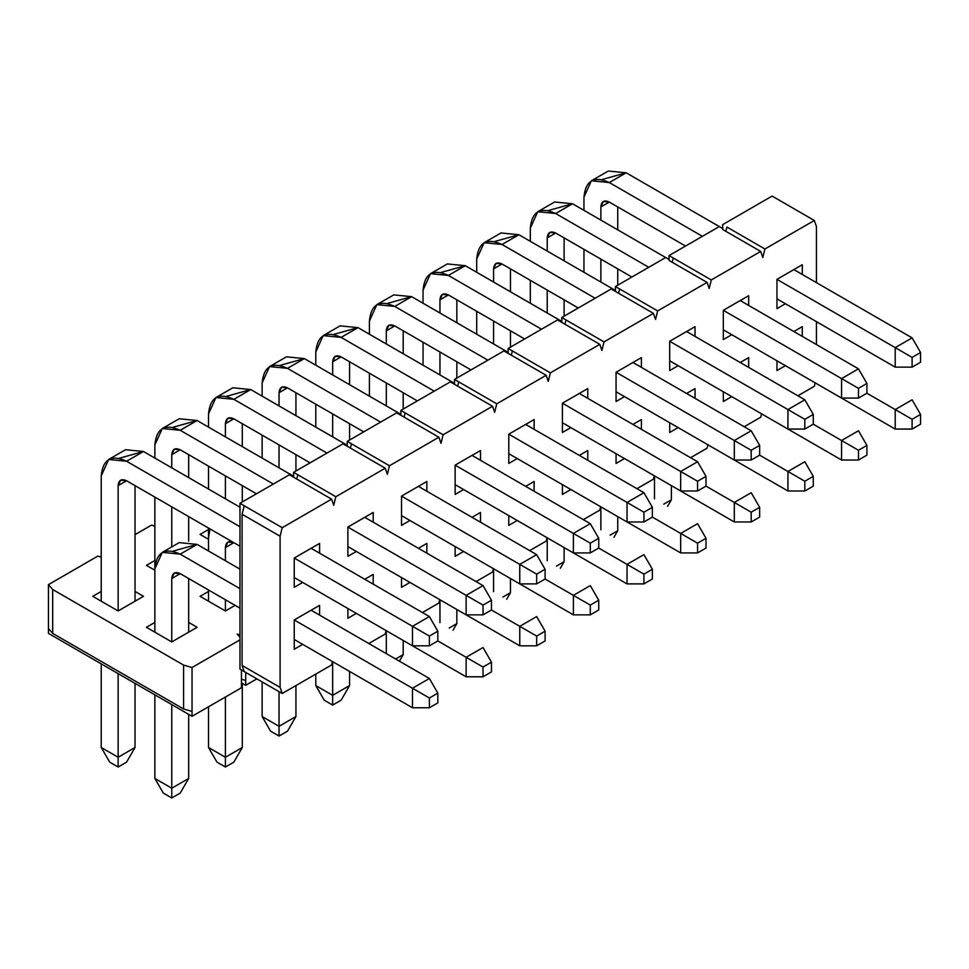 <?xml version="1.0" encoding="UTF-8"?>
<svg xmlns="http://www.w3.org/2000/svg" width="969" height="969" viewBox="0 0 969 969"><rect width="100%" height="100%" fill="white"/><g stroke="black" fill="none" stroke-linecap="round" stroke-linejoin="round"><path stroke-width="1.45" d="M192.044 667.52L239.973 639.855L192.044 667.52L192.044 711.416L183.589 708.981L52.677 633.387L52.677 589.503L183.589 665.085L192.044 667.52L183.589 665.085L183.589 708.981L192.044 711.416L192.044 716.297L192.044 667.52M239.973 637.287L237.223 634.126L239.973 634.913L237.223 634.126L239.973 637.287M154.87 526.106L151.503 525.125L135.03 534.646L151.503 525.125L154.87 526.106M101.236 557.078L97.857 556.097L48.45 584.622L52.677 589.503L48.45 584.622L97.857 556.097L101.236 557.078M171.767 641.926L146.428 627.294L154.87 622.413L146.428 627.294L171.767 641.926L197.107 627.294L171.767 641.926L171.767 578.529C172.3 572.958 175.123 571.335 180.21 573.648L239.973 608.157L180.21 573.648L171.767 578.529L171.767 641.926M188.664 622.413L197.107 627.294L188.664 622.413M143.473 596.323L118.133 610.954L92.794 596.323L101.236 591.453L92.794 596.323L118.133 610.954L143.473 596.323L135.03 591.453L143.473 596.323M225.402 610.954L200.062 596.323L208.517 591.453L200.062 596.323L225.402 610.954L235.116 605.346L225.402 610.954L225.402 599.738L225.402 610.954M154.87 570.244L146.428 565.363L154.87 560.482L146.428 565.363L154.87 570.244M208.517 539.273L200.062 534.391L208.517 529.522L200.062 534.391L208.517 539.273M245.678 680.444L241.451 679.233L245.678 680.444L245.678 672.401L245.678 685.325L256.87 678.869L245.678 685.325L241.451 682.891L241.451 687.76L241.451 669.967L241.451 682.891L245.678 685.325L245.678 680.444M48.45 633.387L48.45 584.622L48.45 628.518L52.677 633.387L48.45 628.518L48.45 633.387L192.044 716.297L241.451 687.76L192.044 716.297L48.45 633.387M183.589 708.981L183.589 665.085L52.677 589.503L52.677 633.387L183.589 708.981M437.831 640.945L437.831 631.194L429.388 636.076L429.388 645.826L437.831 640.945L429.388 645.826L412.491 645.826L412.491 626.313L429.388 636.076L437.831 631.194L437.831 640.945L483.022 667.035L483.022 676.786L491.465 671.917L491.465 662.166L483.022 667.035L491.465 662.166L491.465 671.917L483.022 676.786L466.125 676.786L466.125 657.285L483.022 647.534L491.465 662.166L483.022 647.534L466.125 657.285L437.831 640.945M429.388 616.563L437.831 631.194L429.388 616.563L412.491 626.313L429.388 616.563L311.134 548.297L429.388 616.563M239.973 507.211L143.473 451.493L126.576 461.244L239.973 526.712L126.576 461.244C111.302 454.279 102.847 459.161 101.236 475.876L101.236 601.204L101.236 475.876L108.661 459.476L126.576 461.244L143.473 451.493L239.973 507.211M294.237 558.047L412.491 626.313L294.237 558.047L319.588 543.415L319.588 553.166L319.588 543.415L294.237 558.047L311.134 548.297L294.237 558.047L294.237 587.311L294.237 558.047M101.236 663.874L101.236 747.499L118.133 757.261L118.133 673.625L118.133 767.012L109.691 762.131L101.236 747.499L101.236 663.874M118.133 610.954L118.133 485.626C118.666 480.055 121.488 478.432 126.576 480.757L239.973 546.225L126.576 480.757L118.133 485.626L118.133 610.954M294.237 577.548L412.491 645.826L429.388 645.826L429.388 636.076L412.491 626.313L412.491 645.826L294.237 577.548M135.03 485.626L135.03 601.204L135.03 485.626M135.03 683.375L135.03 747.499L118.133 757.261L135.03 747.499L135.03 683.375M119.223 458.264L143.473 451.493L125.558 449.713L108.661 459.476M126.576 762.131L118.133 767.012L126.576 762.131L135.03 747.499L126.576 762.131M126.576 480.757L120.604 480.164L118.133 485.626L126.576 480.757M101.236 747.499L109.691 762.131L118.133 767.012L118.133 757.261L101.236 747.499M491.465 609.986L491.465 600.223L483.022 605.104L483.022 614.855L491.465 609.986L483.022 614.855L466.125 614.855L466.125 595.354L483.022 605.104L491.465 600.223L491.465 609.986L536.656 636.076L536.656 645.826L545.099 640.945L545.099 631.194L536.656 636.076L545.099 631.194L545.099 640.945L536.656 645.826L519.759 645.826L519.759 626.313L536.656 616.563L545.099 631.194L536.656 616.563L519.759 626.313L491.465 609.986M483.022 585.603L491.465 600.223L483.022 585.603L466.125 595.354L483.022 585.603L364.768 517.325L483.022 585.603M293.607 476.239L197.107 420.522L180.21 430.284L273.343 484.04L180.21 430.284C164.936 423.32 156.481 428.201 154.87 444.916L154.87 458.071L154.87 444.916L162.295 428.504L180.21 430.284L197.107 420.522L293.607 476.239M347.883 527.075L466.125 595.354L347.883 527.075L373.222 512.456L373.222 522.206L373.222 512.456L347.883 527.075L364.768 517.325L347.883 527.075L347.883 556.339L347.883 527.075M154.87 497.085L154.87 568.779L154.87 497.085M171.767 546.904L171.767 506.848L171.767 546.904M171.767 467.833L171.767 454.667C172.3 449.095 175.123 447.472 180.21 449.786L256.446 493.802L180.21 449.786L171.767 454.667L171.767 467.833M347.883 546.589L466.125 614.855L483.022 614.855L483.022 605.104L466.125 595.354L466.125 614.855L347.883 546.589M188.664 454.667L188.664 477.584L188.664 454.667M188.664 516.598L188.664 541.187L188.664 516.598M172.857 427.293L197.107 420.522L179.192 418.753L162.295 428.504M180.21 449.786L174.238 449.192L171.767 454.667L180.21 449.786M545.099 579.014L545.099 569.263L536.656 574.132L536.656 583.895L545.099 579.014L536.656 583.895L519.759 583.895L519.759 564.382L536.656 574.132L545.099 569.263L545.099 579.014L590.291 605.104L590.291 614.855L598.733 609.986L598.733 600.223L590.291 605.104L598.733 600.223L598.733 609.986L590.291 614.855L573.394 614.855L573.394 595.354L590.291 585.603L598.733 600.223L590.291 585.603L573.394 595.354L545.099 579.014M536.656 554.631L545.099 569.263L536.656 554.631L519.759 564.382L536.656 554.631L418.402 486.365L536.656 554.631M347.241 445.28L250.741 389.562L233.856 399.313L326.977 453.08L233.856 399.313C218.57 392.348 210.128 397.229 208.517 413.945L208.517 427.111L208.517 413.945L215.93 397.544L233.856 399.313L250.741 389.562L347.241 445.28M401.517 496.116L519.759 564.382L401.517 496.116L426.857 481.484L426.857 491.235L426.857 481.484L401.517 496.116L418.402 486.365L401.517 496.116L401.517 525.368L401.517 496.116M208.517 466.125L208.517 489.042L208.517 466.125M208.517 528.057L208.517 537.807L208.517 528.057M225.402 498.793L225.402 475.876L225.402 498.793M225.402 436.862L225.402 423.695C225.947 418.123 228.757 416.5 233.856 418.826L310.08 462.831L233.856 418.826L225.402 423.695L225.402 436.862M401.517 515.617L519.759 583.895L536.656 583.895L536.656 574.132L519.759 564.382L519.759 583.895L401.517 515.617M242.298 423.695L242.298 446.612L242.298 423.695M242.298 485.626L242.298 501.966L242.298 485.626M226.492 396.333L250.741 389.562L232.826 387.782L215.93 397.544M233.856 418.826L227.872 418.233L225.402 423.695L233.856 418.826M598.733 548.054L598.733 538.292L590.291 543.173L590.291 552.924L598.733 548.054L590.291 552.924L573.394 552.924L573.394 533.422L590.291 543.173L598.733 538.292L598.733 548.054L643.925 574.145L643.925 583.895L652.379 579.014L652.379 569.263L643.925 574.145L652.379 569.263L652.379 579.014L643.925 583.895L627.04 583.895L627.04 564.382L643.925 554.631L652.379 569.263L643.925 554.631L627.04 564.382L598.733 548.054M590.291 523.672L598.733 538.292L590.291 523.672L573.394 533.422L590.291 523.672L472.036 455.394L590.291 523.672M400.875 414.308L304.375 358.591L287.49 368.353L380.611 422.109L287.49 368.353C272.204 361.389 263.762 366.258 262.151 382.973L262.151 396.139L262.151 382.973L269.564 366.573L287.49 368.353L304.375 358.591L400.875 414.308M455.151 465.144L573.394 533.422L455.151 465.144L480.491 450.512L480.491 460.275L480.491 450.512L455.151 465.144L472.036 455.394L455.151 465.144L455.151 494.408L455.151 465.144M262.151 435.154L262.151 458.071L262.151 435.154M279.036 467.833L279.036 444.904L279.036 467.833M279.036 405.902L279.036 392.736C279.581 387.164 282.391 385.529 287.49 387.854L363.714 431.859L287.49 387.854L279.036 392.736L279.036 405.902M455.151 484.657L573.394 552.924L590.291 552.924L590.291 543.173L573.394 533.422L573.394 552.924L455.151 484.657M295.933 392.736L295.933 415.653L295.933 392.736M295.933 454.667L295.933 470.995L295.933 454.667M280.126 365.361L304.375 358.591L286.461 356.822L269.564 366.573M287.49 387.854L281.519 387.261L279.036 392.736L287.49 387.854M652.379 517.083L652.379 507.332L643.925 512.201L643.925 521.964L652.379 517.083L643.925 521.964L627.04 521.964L627.04 502.451L643.925 512.201L652.379 507.332L652.379 517.083L697.559 543.173L697.559 552.924L706.013 548.054L706.013 538.292L697.559 543.173L706.013 538.292L706.013 548.054L697.559 552.924L680.674 552.924L680.674 533.422L697.559 523.672L706.013 538.292L697.559 523.672L680.674 533.422L652.379 517.083M643.925 492.7L652.379 507.332L643.925 492.7L627.04 502.451L643.925 492.7L525.683 424.434L643.925 492.7M454.509 383.349L358.009 327.631L341.124 337.382L434.245 391.149L341.124 337.382C325.838 330.417 317.396 335.298 315.785 352.013L315.785 365.18L315.785 352.013L323.198 335.613L341.124 337.382L358.009 327.631L454.509 383.349M508.786 434.185L627.04 502.451L508.786 434.185L534.125 419.553L534.125 429.303L534.125 419.553L508.786 434.185L525.683 424.434L508.786 434.185L508.786 463.436L508.786 434.185M315.785 404.194L315.785 427.111L315.785 404.194M332.67 436.862L332.67 413.945L332.67 436.862M332.67 374.93L332.67 361.764C333.215 356.192 336.025 354.569 341.124 356.883L417.348 400.9L341.124 356.883L332.67 361.764L332.67 374.93M508.786 453.686L627.04 521.964L643.925 521.964L643.925 512.201L627.04 502.451L627.04 521.964L508.786 453.686M349.567 361.764L349.567 384.681L349.567 361.764M349.567 423.695L349.567 440.035L349.567 423.695M333.76 334.39L358.009 327.631L340.095 325.85L323.198 335.613M341.124 356.883L335.153 356.301L332.67 361.764L341.124 356.895M706.013 486.111L706.013 476.36L697.559 481.242L697.559 490.992L706.013 486.111L697.559 490.992L680.674 490.992L680.674 471.491L697.559 481.242L706.013 476.36L706.013 486.111L751.193 512.201L751.193 521.964L759.648 517.083L759.648 507.332L751.193 512.201L759.648 507.332L759.648 517.083L751.193 521.964L734.308 521.964L734.308 502.451L751.193 492.7L759.648 507.332L751.193 492.7L734.308 502.451L706.013 486.123M697.559 461.728L706.013 476.36L697.559 461.728L680.674 471.491L697.559 461.728L579.317 393.462L697.559 461.741M508.156 352.377L411.643 296.659L394.758 306.422L487.879 360.177L394.758 306.422C379.473 299.457 371.03 304.327 369.419 321.042L369.419 334.208L369.419 321.042L376.844 304.641L394.758 306.422L411.643 296.659L508.156 352.377M562.42 403.213L680.674 471.491L562.42 403.213L587.759 388.581L587.759 398.344L587.759 388.581L562.42 403.213L579.317 393.462L562.42 403.213L562.42 432.477L562.42 403.213M369.419 373.222L369.419 396.139L369.419 373.222M386.304 405.902L386.304 382.973L386.304 405.902M386.304 343.971L386.304 330.804C386.849 325.233 389.659 323.598 394.758 325.923L470.982 369.928L394.758 325.923L386.304 330.804L386.304 343.971M562.42 422.726L680.674 490.992L697.559 490.992L697.559 481.242L680.674 471.491L680.674 490.992L562.42 422.726M403.201 330.804L403.201 353.721L403.201 330.804M403.201 392.736L403.201 409.063L403.201 392.736M387.406 303.43L411.643 296.659L393.729 294.891L376.844 304.641M394.758 325.923L388.787 325.33L386.304 330.804L394.758 325.923M759.648 455.151L759.648 445.401L751.193 450.27L751.193 460.033L759.648 455.151L751.193 460.033L734.308 460.033L734.308 440.52L751.193 450.27L759.648 445.401L759.648 455.151L804.827 481.242L804.827 490.992L813.282 486.123L813.282 476.36L804.827 481.242L813.282 476.36L813.282 486.123L804.827 490.992L787.942 490.992L787.942 471.491L804.827 461.741L813.282 476.36L804.827 461.741L787.942 471.491L759.648 455.151M751.193 430.769L759.648 445.401L751.193 430.769L734.308 440.52L751.193 430.769L632.951 362.491L751.193 430.769M561.79 321.417L465.29 265.7L448.393 275.45L541.514 329.218L448.393 275.45C433.107 268.486 424.664 273.367 423.053 290.082L423.053 303.249L423.053 290.082L430.478 273.67L448.393 275.45L465.29 265.7L561.79 321.417M616.054 372.253L734.308 440.52L616.054 372.253L641.393 357.622L641.393 367.372L641.393 357.622L616.054 372.253L632.951 362.491L616.054 372.253L616.054 401.505L616.054 372.253M423.053 342.263L423.053 365.18L423.053 342.263M439.95 374.93L439.95 352.013L439.95 374.93M439.95 312.999L439.95 299.833C440.483 294.261 443.293 292.638 448.393 294.951L524.617 338.968L448.393 294.951L439.95 299.833L439.95 312.999M616.054 391.755L734.308 460.033L751.193 460.033L751.193 450.27L734.308 440.52L734.308 460.033L616.054 391.755M456.835 299.833L456.835 322.75L456.835 299.833M456.835 361.764L456.835 378.104L456.835 361.764M441.04 272.459L465.29 265.7L447.363 263.919L430.478 273.67M448.393 294.951L442.421 294.37L439.95 299.833L448.393 294.951M813.282 424.18L813.282 414.429L804.827 419.311L804.827 429.061L813.282 424.18L804.827 429.061L787.942 429.061L787.942 409.56L804.827 419.311L813.282 414.429L813.282 424.18L858.473 450.27L858.473 460.033L866.916 455.151L866.916 445.401L858.473 450.27L866.916 445.401L866.916 455.151L858.473 460.033L841.576 460.033L841.576 440.52L858.473 430.769L866.916 445.401L858.473 430.769L841.576 440.52L813.282 424.18M804.827 399.797L813.282 414.429L804.827 399.797L787.942 409.56L804.827 399.797L686.585 331.531L804.839 399.797M615.424 290.446L518.924 234.728L502.027 244.479L595.148 298.246L502.027 244.479C486.741 237.526 478.298 242.395 476.687 259.111L476.687 272.277L476.687 259.111L484.112 242.71L502.027 244.479L518.924 234.728L615.424 290.446M669.688 341.282L787.942 409.56L669.688 341.282L695.027 326.65L695.027 336.413L695.027 326.65L669.688 341.282L686.585 331.531L669.688 341.282L669.688 370.546L669.688 341.282M476.687 311.291L476.687 334.208L476.687 311.291M493.584 343.971L493.584 321.042L493.584 343.971M493.584 282.04L493.584 268.873C494.117 263.302 496.927 261.666 502.027 263.992L578.251 307.997L502.027 263.992L493.584 268.873L493.584 282.04M669.688 360.795L787.942 429.061L804.827 429.061L804.827 419.311L787.942 409.56L787.942 429.061L669.688 360.795M510.469 268.873L510.469 291.79L510.469 268.873M510.469 330.804L510.469 347.132L510.469 330.804M494.674 241.499L518.924 234.728L500.997 232.96L484.112 242.71M502.027 263.992L496.055 263.398L493.584 268.873L502.027 263.992M866.916 393.22L866.916 383.47L858.473 388.339L858.473 398.089L866.916 393.22L858.473 398.089L841.576 398.089L841.576 378.588L858.473 388.339L866.916 383.47L866.916 393.22L912.108 419.311L912.108 429.061L920.55 424.18L920.55 414.429L912.108 419.311L920.55 414.429L920.55 424.18L912.108 429.061L895.211 429.061L895.211 409.56L912.108 399.797L920.55 414.429L912.108 399.797L895.211 409.56L866.916 393.22M858.473 368.838L866.916 383.47L858.473 368.838L841.576 378.588L858.473 368.838L740.219 300.56L858.473 368.838M669.058 259.474L572.558 203.769L555.661 213.519L648.782 267.287L555.661 213.519C540.375 206.554 531.933 211.436 530.322 228.151L530.322 241.317L530.322 228.151L537.747 211.739L555.661 213.519L572.558 203.769L669.058 259.474M723.322 310.322L841.576 378.588L723.322 310.322L748.662 295.69L748.662 305.441L748.662 295.69L723.322 310.322L740.219 300.56L723.322 310.322L723.322 339.574L723.322 310.322M530.322 280.332L530.322 303.249L530.322 280.332M547.219 312.999L547.219 290.082L547.219 312.999M547.219 251.068L547.219 237.902C547.751 232.33 550.574 230.707 555.661 233.02L631.885 277.037L555.661 233.02L547.219 237.902L547.219 251.068M723.322 329.823L841.576 398.089L858.473 398.089L858.473 388.339L841.576 378.588L841.576 398.089L723.322 329.823M564.103 237.902L564.103 260.818L564.103 237.902M564.103 299.833L564.103 316.173L564.103 299.833M548.309 210.527L572.558 203.769L554.631 201.988L537.747 211.739M555.661 233.02L549.689 232.439L547.219 237.902L555.661 233.02M920.55 362.249L920.55 352.498L912.108 357.379L912.108 367.13L920.55 362.249L912.108 367.13L895.211 367.13L895.211 347.629L912.108 357.379L920.55 352.498L920.55 362.249M912.108 337.866L920.55 352.498L912.108 337.866L895.211 347.629L912.108 337.866L793.853 269.6L912.108 337.866M722.692 228.514L626.192 172.797L609.295 182.547L702.416 236.315L609.295 182.547C594.021 175.595 585.567 180.464 583.956 197.179L583.956 210.346L583.956 197.179L591.381 180.779L609.295 182.547L626.192 172.797L722.692 228.514M776.956 279.351L895.211 347.629L776.956 279.351L802.296 264.719L802.296 274.469L802.296 264.719L776.956 279.351L776.956 308.614L776.956 279.351L793.853 269.6L776.956 279.351M583.956 249.36L583.956 272.277L583.956 249.36M600.853 282.04L600.853 259.111L600.853 282.04M600.853 220.096L600.853 206.93C601.386 201.358 604.208 199.735 609.295 202.061L685.531 246.065L609.295 202.061L600.853 206.93L600.853 220.096M776.956 298.864L895.211 367.13L912.108 367.13L912.108 357.379L895.211 347.629L895.211 367.13L776.956 298.864M617.737 206.93L617.737 229.859L617.737 206.93M617.737 268.873L617.737 285.201L617.737 268.873M601.943 179.568L626.192 172.797L608.278 171.028L591.381 180.779M609.295 202.061L603.324 201.467L600.853 206.93L609.295 202.061M437.831 702.876L437.831 693.126L429.388 698.007L429.388 707.758L437.831 702.876L429.388 707.758L412.491 707.758L412.491 688.244L429.388 698.007L437.831 693.126L437.831 702.876M429.388 678.494L437.831 693.126L429.388 678.494L412.491 688.244L429.388 678.494L311.134 610.228L429.388 678.494M239.973 569.142L197.107 544.396L180.21 554.147L239.973 588.643L180.21 554.147C164.936 547.182 156.481 552.064 154.87 568.779L154.87 632.176L154.87 568.779L162.295 552.366L180.21 554.147L197.107 544.396L239.973 569.142M294.237 619.978L412.491 688.244L294.237 619.978L319.588 605.346L319.588 615.097L319.588 605.346L294.237 619.978L311.134 610.228L294.237 619.978L294.237 649.242L294.237 619.978M154.87 694.834L154.87 778.47L171.767 788.221L171.767 704.584L171.767 797.971L163.325 793.102L154.87 778.47L154.87 694.834M294.237 639.479L412.491 707.758L429.388 707.758L429.388 698.007L412.491 688.244L412.491 707.758L294.237 639.479M188.664 578.529L188.664 632.176L188.664 578.529M188.664 714.347L188.664 778.47L171.767 788.221L188.664 778.47L188.664 714.347M172.857 551.155L197.107 544.396L179.192 542.616L162.295 552.366M180.21 793.102L171.767 797.971L180.21 793.102L188.664 778.47L180.21 793.102M180.21 573.648L174.238 573.054L171.767 578.529L180.21 573.648M154.87 778.47L163.325 793.102L171.767 797.971L171.767 788.221L154.87 778.47M209.958 528.892L208.517 537.807L208.517 550.973L208.517 537.807L209.958 528.892M208.517 589.988L208.517 601.204L208.517 589.988M208.517 706.789L208.517 747.499L225.402 757.261L225.402 697.026L225.402 767.012L216.959 762.131L208.517 747.499L208.517 706.789M225.402 560.724L225.402 547.558C225.947 541.986 228.757 540.363 233.856 542.688L239.973 546.225L233.856 542.688L225.402 547.558L225.402 560.724M347.883 608.52L466.125 676.786L483.022 676.786L483.022 667.035L466.125 657.285L466.125 676.786L347.883 608.52L347.883 618.27L347.883 608.52M242.298 683.375L242.298 747.499L225.402 757.261L242.298 747.499L242.298 683.375M233.856 762.131L225.402 767.012L233.856 762.131L242.298 747.499L233.856 762.131M233.856 542.688L227.872 542.095L225.402 547.558L233.856 542.688M208.517 747.499L216.959 762.131L225.402 767.012L225.402 757.261L208.517 747.499M262.151 681.91L262.151 716.539L279.036 726.29L279.036 691.66L279.036 736.04L270.593 731.171L262.151 716.539L262.151 681.91M401.517 577.548L519.759 645.826L536.656 645.826L536.656 636.076L519.759 626.313L519.759 645.826L401.517 577.548L401.517 587.311L401.517 577.548M295.933 685.567L295.933 716.539L279.036 726.29L295.933 716.539L295.933 685.567M287.49 731.171L279.036 736.04L287.49 731.171L295.933 716.539L287.49 731.171M262.151 716.539L270.593 731.171L279.036 736.04L279.036 726.29L262.151 716.539M315.785 674.109L315.785 685.567L332.67 695.33L332.67 661.67L332.67 705.081L324.227 700.199L315.785 685.567L315.785 674.109M455.151 546.589L573.394 614.855L590.291 614.855L590.291 605.104L573.394 595.354L573.394 614.855L455.151 546.589L455.151 556.339L455.151 546.589M349.567 671.42L349.567 685.567L332.67 695.33L349.567 685.567L349.567 671.42M341.124 700.199L332.67 705.081L341.124 700.199L349.567 685.567L341.124 700.199M315.785 685.567L324.227 700.199L332.67 705.081L332.67 695.33L315.785 685.567M369.419 643.137L369.419 643.876L369.419 643.137M386.304 653.627L386.304 630.71L386.304 653.627M508.786 515.617L627.04 583.895L643.925 583.895L643.925 574.145L627.04 564.382L627.04 583.895L508.786 515.617L508.786 525.38L508.786 515.617M403.201 640.461L403.201 654.608L395.606 658.993L403.201 654.608L403.201 640.461M399.398 661.185L403.201 654.608L399.398 661.185M423.053 612.178L423.053 612.905L423.053 612.178M439.95 622.655L439.95 599.738L439.95 622.655M562.42 484.657L680.674 552.924L697.559 552.924L697.559 543.173L680.674 533.422L680.674 552.924L562.42 484.657L562.42 494.408L562.42 484.657M456.835 609.489L456.835 623.636L449.241 628.021L456.835 623.636L456.835 609.489M453.044 630.225L456.835 623.636L453.044 630.225M476.687 581.206L476.687 581.945L476.687 581.206M493.584 591.696L493.584 568.779L493.584 591.696M616.054 453.686L734.308 521.964L751.193 521.964L751.193 512.201L734.308 502.451L734.308 521.964L616.054 453.686L616.054 463.436L616.054 453.686M510.469 578.529L510.469 592.677L502.875 597.061L510.469 592.677L510.469 578.529M506.678 599.254L510.469 592.677L506.678 599.254M530.322 550.247L530.322 550.973L530.322 550.247M547.219 560.724L547.219 537.807L547.219 560.724M669.688 422.726L787.942 490.992L804.827 490.992L804.827 481.242L787.942 471.491L787.942 490.992L669.688 422.726L669.688 432.477L669.688 422.726M564.103 547.558L564.103 561.705L556.509 566.09L564.103 561.705L564.103 547.558M560.312 568.282L564.103 561.705L560.312 568.282M583.956 519.275L583.956 520.014L583.956 519.275M600.853 529.764L600.853 506.848L600.853 529.764M723.322 391.755L841.576 460.033L858.473 460.033L858.473 450.27L841.576 440.52L841.576 460.033L723.322 391.755L723.322 401.505L723.322 391.755M617.737 516.598L617.737 530.746L610.143 535.13L617.737 530.746L617.737 516.598M613.946 537.323L617.737 530.746L613.946 537.323M637.59 488.315L637.59 489.042L637.59 488.315M654.487 498.793L654.487 475.876L654.487 498.793M776.956 360.795L895.211 429.061L912.108 429.061L912.108 419.311L895.211 409.56L895.211 429.061L776.956 360.795L776.956 370.546L776.956 360.795M671.384 485.626L671.384 499.774L663.777 504.159L671.384 499.774L671.384 485.626M667.58 506.351L671.384 499.774L667.58 506.351M722.692 229.483L722.692 224.614L772.099 196.089L776.326 198.524L772.099 196.089L722.692 224.614L722.692 229.483L760.701 251.431L711.282 279.956L709.175 288.496L707.067 282.403L657.648 310.928L655.541 319.455L653.433 313.362L604.014 341.887L601.906 350.427L599.799 344.334L550.38 372.859L548.272 381.398L546.165 375.294L496.746 403.819L494.638 412.358L492.518 406.265L443.112 434.79L441.004 443.33L438.884 437.225L389.477 465.762L387.37 474.289L385.25 468.197L335.843 496.722L333.736 505.261L331.616 499.156L282.209 527.693L280.089 536.22L280.089 687.396L282.209 693.489L331.616 664.964L332.464 661.548L331.616 664.964L282.209 693.489L244.2 671.553L242.08 665.449L242.08 514.273L280.089 536.22L282.209 527.693L331.616 499.156L333.736 505.261L335.843 496.722L385.25 468.197L387.37 474.289L389.477 465.762L438.884 437.225L441.004 443.33L443.112 434.79L492.518 406.265L494.638 412.358L496.746 403.819L546.165 375.294L548.272 381.398L550.38 372.859L599.799 344.334L601.906 350.427L604.014 341.887L653.433 313.362L655.541 319.455L657.648 310.928L707.067 282.403L709.175 288.496L711.282 279.956L760.701 251.431L762.809 257.524L760.701 251.431L722.692 229.483M814.335 386.268L797.862 395.776L814.335 386.268L815.183 382.852L814.335 386.268M726.92 227.049L764.929 248.997L814.335 220.472L776.326 198.524L814.335 220.472L816.443 226.564L816.443 282.645L816.443 226.564L814.335 220.472L764.929 248.997L762.809 257.524L764.929 248.997L726.92 227.049L725.854 231.312L726.92 227.049M816.443 321.66L816.443 344.576L816.443 321.66M368.789 643.513L385.25 634.005L386.098 630.589L385.25 634.005L368.789 643.513M422.423 612.541L438.884 603.033L439.732 599.617L438.884 603.033L422.423 612.541M476.058 581.582L492.518 572.073L493.366 568.658L492.518 572.073L476.058 581.582M529.692 550.61L546.165 541.102L547 537.686L546.165 541.102L529.692 550.61M583.326 519.638L599.799 510.13L600.635 506.726L599.799 510.13L583.326 519.638M636.96 488.679L653.433 479.171L654.269 475.755L653.433 479.171L636.96 488.679M690.594 457.707L707.067 448.199L707.915 444.795L707.067 448.199L690.594 457.707M744.228 426.748L760.701 417.239L761.549 413.824L760.701 417.239L744.228 426.748M302.691 644.361L294.237 649.242L302.691 644.361M302.691 582.43L294.237 587.311L302.691 582.43M364.768 579.256L373.222 574.387L373.222 584.137L373.222 574.387L364.768 579.256M356.326 613.401L347.883 618.27L356.326 613.401M356.326 551.458L347.883 556.339L356.326 551.458M418.402 548.297L426.857 543.415L426.857 553.166L426.857 543.415L418.402 548.297M409.96 582.43L401.517 587.311L409.96 582.43M409.96 520.498L401.517 525.368L409.96 520.498M472.036 517.325L480.491 512.456L480.491 522.206L480.491 512.456L472.036 517.325M463.594 551.458L455.151 556.339L463.594 551.458M463.594 489.527L455.151 494.408L463.594 489.527M525.683 486.365L534.125 481.484L534.125 491.235L534.125 481.484L525.683 486.365M517.228 520.498L508.786 525.38L517.228 520.498M517.228 458.567L508.786 463.436L517.228 458.567M579.317 455.394L587.759 450.524L587.759 460.275L587.759 450.524L579.317 455.394M570.862 489.527L562.42 494.408L570.862 489.527M570.862 427.595L562.42 432.477L570.862 427.595M632.951 424.434L641.393 419.553L641.393 429.303L641.393 419.553L632.951 424.434M624.496 458.567L616.054 463.436L624.496 458.567M624.496 396.636L616.054 401.505L624.496 396.636M686.585 393.462L695.027 388.581L695.027 398.344L695.027 388.581L686.585 393.462M678.13 427.595L669.688 432.477L678.13 427.595M678.13 365.664L669.688 370.546L678.13 365.664M740.219 362.491L748.662 357.622L748.662 367.372L748.662 357.622L740.219 362.491M731.777 396.636L723.322 401.505L731.777 396.636M731.777 334.705L723.322 339.574L731.777 334.705M793.853 331.531L802.296 326.65L802.296 336.413L802.296 326.65L793.853 331.531M785.411 365.664L776.956 370.546L785.411 365.664M785.411 303.733L776.956 308.614L785.411 303.733M669.058 260.455L669.058 255.574L718.465 227.049L669.058 255.574L711.282 279.956L673.273 258.02L672.22 262.284L673.273 258.02L669.058 255.574L669.058 260.455L707.067 282.403L669.058 260.455M664.831 258.02L615.424 286.545L657.648 310.928L619.639 288.98L618.585 293.244L619.639 288.98L615.424 286.545L664.831 258.02M615.424 291.415L653.433 313.362L611.197 288.98L615.424 291.415L615.424 286.545L615.424 291.415M611.197 288.98L561.79 317.505L604.014 341.887L566.005 319.952L564.951 324.215L566.005 319.952L561.79 317.505L611.197 288.98M561.79 322.386L599.799 344.334L557.563 319.952L561.79 322.386L561.79 317.505L561.79 322.386M557.563 319.952L508.156 348.477L550.38 372.859L512.371 350.911L511.317 355.187L512.371 350.911L508.156 348.477L557.563 319.952M508.156 353.358L546.165 375.294L503.928 350.911L508.156 353.358L508.156 348.477L508.156 353.358M503.928 350.911L454.509 379.436L496.746 403.819L458.737 381.883L457.683 386.147L458.737 381.883L454.509 379.436L503.928 350.911M454.509 384.318L492.518 406.265L450.294 381.883L454.509 384.318L454.509 379.436L454.509 384.318M450.294 381.883L400.875 410.408L443.112 434.79L405.103 412.842L404.049 417.118L405.103 412.842L400.875 410.408L450.294 381.883M400.875 415.289L438.884 437.225L396.66 412.842L400.875 415.289L400.875 410.408L400.875 415.289M396.66 412.842L347.241 441.379L389.477 465.762L351.468 443.814L350.415 448.078L351.468 443.814L347.241 441.379L396.66 412.842M347.241 446.249L385.25 468.197L343.026 443.814L347.241 446.249L347.241 441.379L347.241 446.249M343.026 443.814L293.607 472.339L335.843 496.722L297.834 474.774L296.78 479.049L297.834 474.774L293.607 472.339L343.026 443.814M293.607 477.22L331.616 499.156L289.392 474.774L293.607 477.22L293.607 472.339L293.607 477.22M289.392 474.774L239.973 503.311L282.209 527.693L244.2 505.745L242.08 514.273L244.2 505.745L239.973 503.311L239.973 669.107L244.2 671.553L239.973 669.107L239.973 503.311L289.392 474.774M311.134 548.297L319.588 543.415L311.134 548.297M244.2 671.553L282.209 693.489L280.089 687.396L242.08 665.449L244.2 671.553M242.08 665.449L280.089 687.396L280.089 536.22L242.08 514.273L242.08 665.449M364.768 517.325L373.222 512.456L364.768 517.325M418.402 486.365L426.857 481.484L418.402 486.365M472.036 455.394L480.491 450.512L472.036 455.394M525.683 424.434L534.125 419.553L525.683 424.434M579.317 393.462L587.759 388.581L579.317 393.462M632.951 362.491L641.393 357.622L632.951 362.491M686.585 331.531L695.027 326.65L686.585 331.531"/></g></svg>
